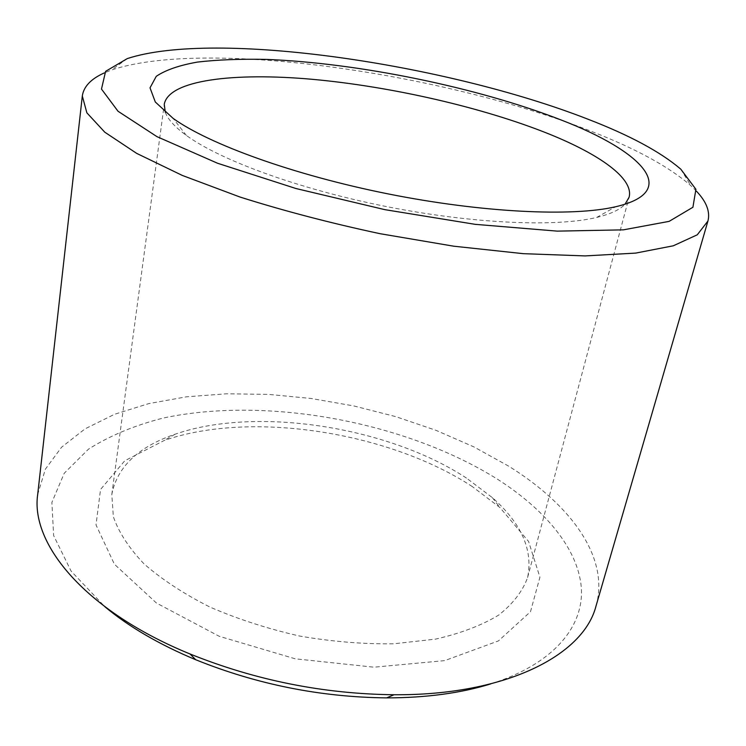 <?xml version="1.0" encoding="UTF-8"?>
<svg xmlns="http://www.w3.org/2000/svg" width="746" height="746" viewBox="0 0 746 746"><rect width="100%" height="100%" fill="white"/><g stroke="black" fill="none" stroke-linecap="round" stroke-linejoin="round"><path stroke-width="0.56" stroke-dasharray="3.73 2.8" d="M165.295 112.32C167.859 119.341 174.89 127.053 186.388 135.455C220.247 160.176 298.596 189.018 385.561 206.39C472.526 223.772 555.947 227.26 596.697 217.44C610.545 214.111 620.001 209.691 625.064 204.19M466.446 478.065C387.901 426.628 256.26 405.973 175.077 434.219C138.262 446.817 117.169 466.903 111.807 494.467L113.336 516.652C118.707 532.271 128.937 548.002 144.025 563.873C161.863 579.465 183.814 593.853 209.878 607.039C237.843 619.133 267.786 628.813 299.705 636.058C331.961 641.635 363.321 644.208 393.785 643.789L435.683 639.098C460.823 633.345 481.851 625.316 498.776 615.03C513.024 603.738 522.638 591.242 527.59 577.553C533.231 550.044 521.482 523.394 492.332 497.61L466.446 478.065M472.405 486.653C389.067 431.934 250.898 410.263 164.26 440.457L124.769 460.758L100.551 489.441L96.001 524.895L114.39 564.2L156.483 603.066L219.193 636.273L295.164 658.793L373.96 667.194L444.607 660.639L498.403 640.935L530.49 611.711L539.918 577.227L528.578 541.447L499.913 507.532L472.405 486.653M696.494 191.228L690.861 185.698C669.321 166.992 636.683 149.088 592.949 131.977C445.222 73.434 206.483 38.27 111.658 69.965L104.337 72.903M596.035 605.957C609.967 557.066 570.075 504.231 508.632 466.138L473.924 446.91L435.99 430.33L395.706 416.613L353.846 405.945L311.213 398.485L268.551 394.382L226.663 393.785L186.397 396.825L148.678 403.633L114.539 414.282L85.109 428.819L61.62 447.171L45.385 469.159L37.701 494.393M490.812 683.877C554.353 663.819 584.286 625.941 581.283 587.195C577.777 548.198 544.804 509.509 497.675 479.333C405.759 421.714 266.891 395.958 163.169 418.058C134.504 425.406 109.606 435.776 88.457 449.176L64.221 473.262L51.884 502.403L53.628 535.553L71.094 571.091L104.897 606.759M527.59 577.553L629.111 197.186M111.807 494.467L164.251 104.3M596.697 217.44L615.599 206.754M186.388 135.455L173.053 118.325M175.077 434.219L164.26 440.457M492.332 497.61L499.913 507.532M127.314 58.58L111.658 69.965M680.781 169.165L690.861 185.698"/><path stroke-width="1.12" d="M625.064 204.19L629.111 197.186C633.96 178.667 599.989 154.59 549.187 134.056C483.063 107.452 391.734 86.573 312.518 79.328C233.89 72.269 168.717 79.971 164.251 104.3L165.295 112.32M561.458 120.106C477.673 87.394 358.285 62.934 266.126 59.4C240.501 58.85 217.608 59.745 197.466 62.077C179.31 65.284 165.575 70.031 156.268 76.325L150.021 87.832L155.299 101.988L173.053 118.325C208.871 144.174 293.635 175.021 388.06 193.885C482.485 212.759 572.592 216.853 615.599 206.754C682.03 191.358 641.83 151.056 561.458 120.106M587.736 119.118C446.332 63.904 215.594 29.654 127.314 58.58L105.606 71.336L101.484 89.072L118.017 111.247L156.94 136.63L217.543 163.243L295.92 188.514L384.908 209.663L475.193 224.341L557.262 231.129L623.442 229.843L669.125 221.366L692.913 207.257L695.915 189.288L680.781 169.165C660.592 151.914 629.577 135.231 587.736 119.118M104.337 72.903C91.031 78.834 83.692 86.536 82.312 96.01L86.872 112.832L104.785 132.191L136.704 153.396L182.332 175.441L240.165 197.093C283.965 210.922 330.609 223.129 380.106 233.703L453.661 246.189L523.366 253.677L585.078 255.915L635.676 253.099L673.293 245.798L697.268 234.804L707.935 221.021C710.304 211.743 706.49 201.812 696.494 191.228M82.312 96.01L37.701 494.393C30.297 544.048 85.38 611.244 190.044 653.981C255.496 680.343 323.503 693.939 394.056 694.75C507.103 695.514 583.792 654.652 596.035 605.957L707.935 221.021M104.897 606.759C128.909 626.799 159.178 644.451 195.694 659.725C256.941 684.455 320.584 697.174 386.642 697.883C426.218 697.818 460.944 693.146 490.812 683.877M386.642 697.883L394.056 694.75M195.694 659.725L190.044 653.981"/></g></svg>
